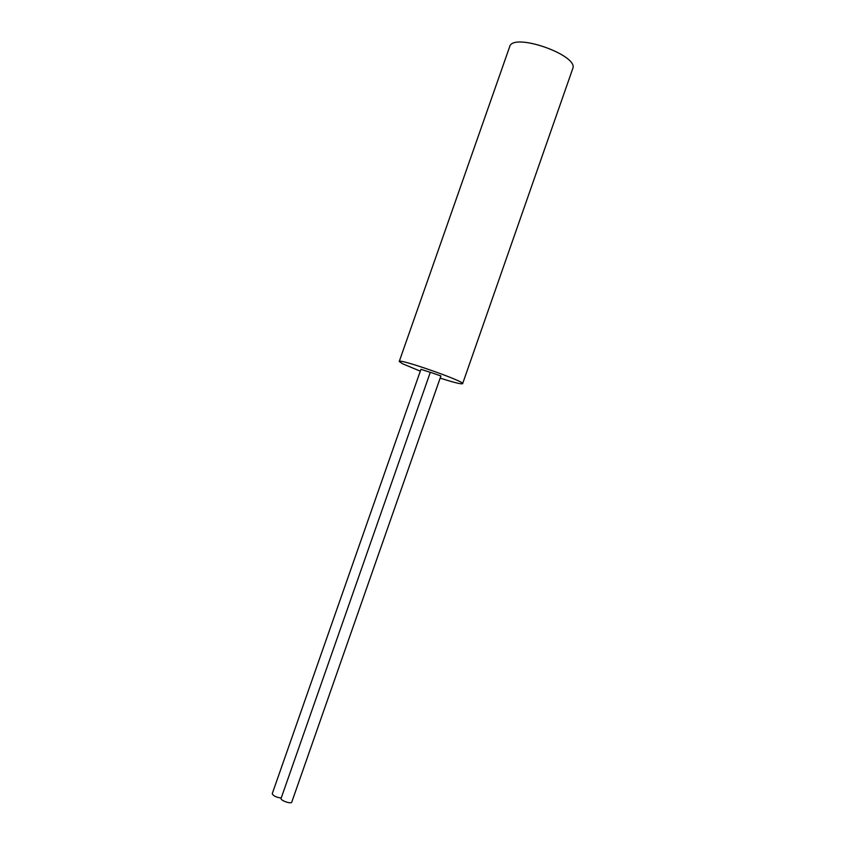 <?xml version="1.0" encoding="UTF-8"?>
<svg xmlns="http://www.w3.org/2000/svg" width="845" height="845" viewBox="0 0 845 845"><rect width="100%" height="100%" fill="white"/><g stroke="black" fill="none" stroke-linecap="round" stroke-linejoin="round"><path stroke-width="1.27" d="M440.161 378.106C453.86 382.5 461.349 384.359 462.627 383.672C465.521 381.591 398.27 358.048 399.241 361.48L402.474 363.73L420.303 371.156M462.627 383.672L572.688 68.772C579.533 55.347 512.704 31.941 509.672 46.707L399.241 361.48M291.768 802.116C291.282 804.355 280.086 800.416 281.1 798.367L430.327 372.265L440.91 375.962L291.768 802.116M281.227 798.018C276.199 797.342 273.21 795.895 272.248 793.677L420.947 369.318L430.306 372.339"/></g></svg>
